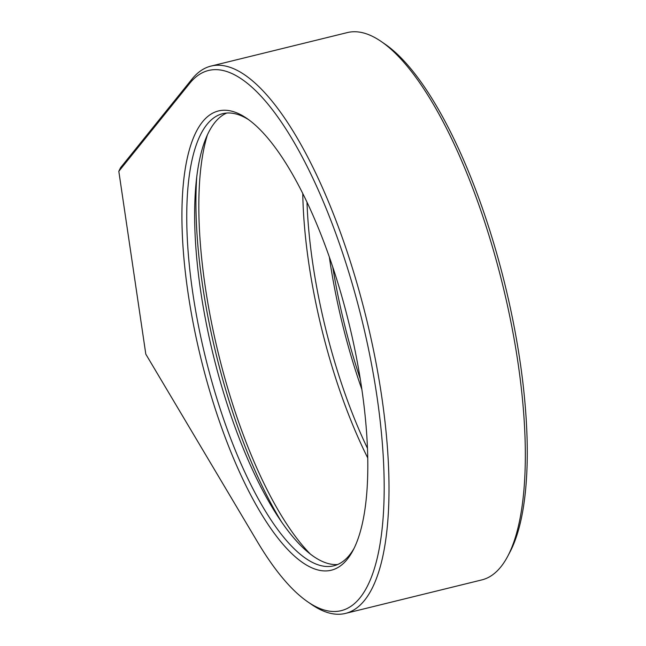 <?xml version="1.0" encoding="UTF-8"?>
<svg xmlns="http://www.w3.org/2000/svg" width="646" height="646" viewBox="0 0 646 646"><rect width="100%" height="100%" fill="white"/><g stroke="black" fill="none" stroke-linecap="round" stroke-linejoin="round"><path stroke-width="0.97" d="M381.221 41.514L385.032 44.138A278.127 89.463 76.2 0 1 504.825 284.07A278.127 89.463 76.2 0 1 509.88 552.201L507.716 556.287A281.801 90.65 -103.8 0 0 502.596 284.62A281.801 90.65 -103.8 0 0 381.221 41.514A281.801 90.65 -103.8 0 0 374.898 37.605A281.801 90.65 -103.8 0 0 347.314 32.591L211 66.086A281.801 90.65 76.2 0 1 238.576 71.108A281.801 90.65 76.2 0 1 374.963 357.359A281.801 90.65 76.2 0 1 345.497 613.409A281.801 90.65 76.2 0 1 317.913 608.395A281.801 90.65 76.2 0 1 311.59 604.486L307.779 601.862A278.127 89.463 -103.8 0 0 314.021 605.714A278.127 89.463 -103.8 0 0 376.949 396.329A278.127 89.463 -103.8 0 0 235.717 75.445A278.127 89.463 -103.8 0 0 189.714 83.342L118.816 171.303L145.81 354.153L257.407 541.768A278.127 89.463 -103.8 0 0 307.779 601.862M345.497 613.409L481.811 579.914A281.801 90.65 -103.8 0 0 507.716 556.287M118.816 171.303L120.544 167.718L191.967 79.119A281.801 90.65 76.2 0 1 211 66.086M308.158 566.009A236.468 76.067 76.2 0 1 188.075 293.179A236.468 76.067 76.2 0 1 241.58 115.158A236.468 76.067 76.2 0 1 246.885 118.436A236.468 76.067 76.2 0 1 348.735 322.427A236.468 76.067 76.2 0 1 353.031 550.392A236.468 76.067 76.2 0 1 308.158 566.009M248.807 119.801A232.794 74.879 -103.8 0 0 245.472 117.83A232.794 74.879 -103.8 0 0 222.692 113.68A232.794 74.879 -103.8 0 0 198.346 325.204A232.794 74.879 -103.8 0 0 311.017 561.673A232.794 74.879 -103.8 0 0 333.796 565.815A232.794 74.879 -103.8 0 0 354.105 548.293M337.664 564.515A232.794 74.879 76.2 0 1 318.906 559.735A232.794 74.879 76.2 0 1 207.479 329.412A232.794 74.879 76.2 0 1 226.714 113.042M281.551 521.911A252.4 81.186 76.2 0 1 196.747 176.802M207.423 134.812A245.044 78.82 -103.8 0 0 218.598 354.404A245.044 78.82 -103.8 0 0 310.468 554.171M361.865 389.401A232.794 74.879 76.2 0 1 329.331 256.995M306.987 202.19A232.794 74.879 -103.8 0 0 367.469 448.324M367.752 457.974A235.855 75.865 76.2 0 1 302.764 193.501M332.747 266.984A235.855 75.865 -103.8 0 0 360.266 378.968M189.714 83.342L191.967 79.119"/></g></svg>
